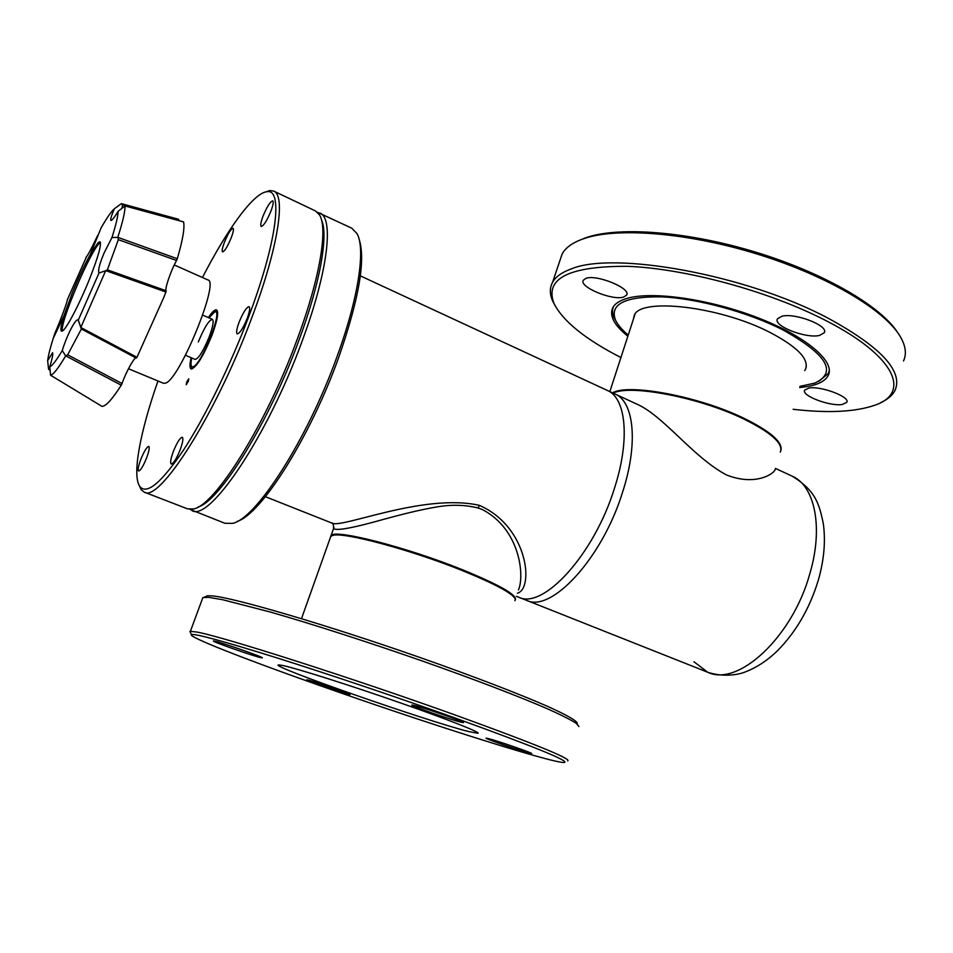 <?xml version="1.0" encoding="UTF-8"?>
<svg xmlns="http://www.w3.org/2000/svg" width="953" height="953" viewBox="0 0 953 953"><rect width="100%" height="100%" fill="white"/><g stroke="black" fill="none" stroke-linecap="round" stroke-linejoin="round"><path stroke-width="1.43" d="M191.708 357.947C190.493 364.344 190.886 367.286 192.887 366.774C201.178 365.845 224.253 307.319 214.496 312.084L208.945 317.837M198.307 341.972C204.192 327.713 208.886 320.172 212.388 319.338C213.996 320.827 212.96 326.605 209.279 336.659C203.323 351.061 198.617 358.65 195.162 359.412L185.442 355.29M614.435 488.341C594.017 554.813 542.96 609.98 518.539 597.162C542.96 609.98 594.017 554.813 614.435 488.341C630.29 439.714 626.109 398.092 607.406 390.468C626.109 398.092 630.29 439.714 614.435 488.341M516.371 596.304L526.473 600.307C551.168 613.232 602.379 558.291 622.654 491.939C638.439 443.407 634.043 401.773 615.15 394.065C634.043 401.773 638.439 443.407 622.654 491.939C602.379 558.291 551.168 613.232 526.473 600.307L707.698 672.234L693.939 661.751M186.705 382.07L188.742 378.782L188.265 381.438L186.228 384.726L186.705 382.07M198.021 507.02C219.738 501.516 269.234 421.953 299.004 340.102C320.351 282.707 328.582 234.831 321.483 219.869C328.582 234.831 320.351 282.707 299.004 340.102C269.234 421.953 219.738 501.516 198.021 507.02M265.625 191.946L269.806 190.552L273.654 191.065L315.467 210.935L319.577 215.009C328.058 228.375 319.994 278.109 297.419 338.72C266.244 424.43 214.306 506.686 193.185 508.985L187.396 508.807L144.213 492.117L141.199 489.687L139.329 485.685M273.654 191.065C286.114 195.282 278.157 248.376 251.509 318.505C215.759 414.829 159.044 503.101 144.213 492.117M191.136 357.709C189.599 364.332 189.599 368.072 191.136 368.942C196.223 367.834 203.168 356.636 211.959 335.361C217.379 320.53 218.904 312.036 216.534 309.868C214.842 309.344 212.126 311.917 208.385 317.599M180.177 449.78C182.797 442.549 183.5 438.368 182.297 437.248C180.034 437.665 177.055 442.395 173.351 451.448C170.73 458.667 170.027 462.86 171.23 464.028C173.47 463.634 176.448 458.893 180.177 449.78M202.465 277.514C227.1 229.542 253.129 193.447 266.626 191.756C283.386 187.693 277.287 241.657 248.28 317.778C229.864 366.524 204.573 417.89 183.31 450.364C161.26 482.897 146.786 494.952 139.877 486.554C131.812 475.583 140.115 431.864 157.972 380.986M146.583 457.988C149.049 451.257 149.788 447.398 148.775 446.385C146.857 446.802 144.213 451.138 140.818 459.394C138.352 466.112 137.613 469.984 138.626 471.032C140.52 470.639 143.176 466.291 146.583 457.988M231.245 237.75C233.294 232.21 233.89 229.054 233.044 228.267C230.936 228.875 228.053 233.58 224.396 242.36C222.335 247.899 221.727 251.068 222.573 251.89C224.67 251.306 227.564 246.589 231.245 237.75M271.009 210.923C273.154 205.086 273.725 201.726 272.737 200.857C270.247 201.5 266.983 206.67 262.957 216.355C260.8 222.204 260.229 225.575 261.217 226.469C263.683 225.861 266.947 220.679 271.009 210.923M247.244 318.278C249.662 311.571 250.282 307.7 249.09 306.652C246.493 307.164 243.158 312.358 239.096 322.233C236.654 328.94 236.034 332.835 237.226 333.907C239.811 333.431 243.146 328.213 247.244 318.278M514.918 600.724L515.359 599.33C513.405 593.755 495.524 584.082 461.693 570.323C410.231 549.583 343.14 531.714 332.776 535.407L330.81 536.289L330.31 537.706M237.571 521.208C261.348 513.989 310.333 436.891 338.66 357.566C359.126 298.682 365.904 259.097 358.995 238.81M317.504 212.316L351.752 228.172L356.994 233.58C365.726 248.626 358.626 297.622 337.171 356.231C307.414 439.607 255.702 519.54 232.401 523.364L224.872 523.268L189.802 509.319M319.863 213.019C334.026 218.082 328.082 271.426 302.232 340.84C267.686 436.236 209.243 522.387 191.934 510.558M128.441 368.728L163.523 383.285L165.488 383.142C179.355 379.997 219.94 281.135 207.957 279.956L174.28 264.97M121.936 208.362L122.508 204.74L178.473 220.488M105.676 270.723L80.814 327.487L136.958 357.304L163.833 297.36L165.893 291.999L105.807 270.652L99.005 273.011L78.277 320.137L80.767 327.332M50.044 369.633L48.591 369.264L47.65 360.699L52.582 352.717C53.189 353.885 52.248 358.602 49.759 366.881L50.592 375.244L101.959 406.359L50.676 375.303M67.675 354.802L81.374 328.988L136.327 358.137C135.112 355.624 125.844 372.218 122.044 383.547L67.675 354.802L65.65 355.898L62.267 350.561C66.674 335.849 75.525 318.409 77.979 319.946L78.277 320.137M107.379 269.842L118.339 239.668L176.555 260.479C171.052 270.116 164.273 289.855 166.179 290.772L107.379 269.842L105.807 270.652M99.005 273.011C97.802 270.664 99.505 264.005 104.08 253.033L111.93 237.559L117.791 237.345L177.282 258.739C182.75 240.085 184.846 227.815 183.572 221.918L183.464 221.894M62.695 330.81L61.492 331.191C60.206 330.322 61.04 325.164 63.97 315.717L72.023 293.619C78.241 278.347 84.376 265.208 90.428 254.201L98.23 242.538L99.946 241.752C101.768 244.206 98.326 256.548 89.618 278.776C79.873 303.197 66.901 328.118 62.695 330.81M47.65 360.699C48.293 355.564 50.14 348.155 53.201 338.47L54.976 333.002C60.337 320.875 67.699 301.041 67.246 299.969L86.425 256.965M62.267 350.561C56.453 360.305 52.284 365.749 49.759 366.881M100.446 242.538L99.624 243.158C90.487 250.448 59.42 323.722 62.398 331.013M176.555 260.479L177.282 258.739M165.893 291.999L166.179 290.772M91.857 334.551L136.315 358.125L136.958 357.304M101.959 406.359C105.771 406.431 112.204 399.378 121.269 385.203L122.044 383.547M178.616 220.072L178.723 219.321L122.008 203.847M183.572 221.918L124.986 205.955C125.236 211.185 122.83 221.644 117.791 237.345M124.986 205.955L118.101 211.328C114.563 217.177 112.216 220.238 111.06 220.512C110.083 220.119 111.179 216.2 114.348 208.778L121.329 203.68L122.508 204.74M65.65 355.898C58.431 368.108 53.416 374.553 50.592 375.244M121.269 385.203L65.769 355.886M118.101 211.328C118.005 216.176 115.956 224.92 111.93 237.559M183.536 221.87L125.081 205.955M117.862 237.464L118.339 239.668M90.428 254.201L101.066 227.981C106.784 217.927 111.215 211.518 114.348 208.778M97.718 235.391C91.214 249.078 87.319 256.357 86.02 257.215L86.342 257.06M54.976 333.002L55.441 333.717M80.814 327.487L81.374 328.988M265.399 496.692L331.501 522.923C339.864 529.57 422.834 492.772 479.252 505.316C528.379 526.675 534.097 588.871 517.384 593.219M518.468 589.931C524.889 575.183 519.683 528.82 482.206 509.486L478.227 508.02C465.469 504.864 451.996 504.435 437.808 506.77C419.415 509.784 399.926 514.93 384.786 519.028C353.575 527.879 336.504 531.047 333.562 528.558L333.955 527.212M330.548 536.587L331.072 535.55C334.491 528.82 406.169 547.022 461.955 569.549C499.003 584.701 516.812 594.755 515.394 599.711M468.531 731.511L477.846 733.31C481.789 732.845 447.946 719.444 398.676 702.29C349.513 685.136 297.717 668.732 283.255 665.587L278.479 664.884C268.329 665.694 427.135 721.207 468.531 731.511M261.158 657.725L262.206 657.868C265.923 658.035 220.786 642.167 214.33 641.059L213.484 640.964C210.196 640.952 253.951 656.331 261.158 657.725M461.026 722.195L463.349 722.612C467.137 722.719 423.704 707.543 413.924 705.363L411.934 705.029C408.551 705.065 450.495 719.718 461.026 722.195M529.058 753.049L531.583 753.573C534.526 753.68 497.811 740.934 488.377 738.575L486.137 738.134C483.481 738.122 519.051 750.476 529.058 753.049M348.5 694.368L349.846 694.606C352.777 694.761 314.812 681.514 307.938 679.989L306.795 679.799C304.162 679.751 341.055 692.64 348.5 694.368M316.098 684.242C245.016 659.119 187.646 636.711 191.41 634.603C194.829 633.4 223.145 641.095 276.346 657.701C328.463 674.105 398.902 697.858 455.951 718.3C534.657 746.807 570.716 761.554 564.128 762.519C550.548 762.817 419.177 720.849 316.098 684.242M567.738 760.923C571.621 758.945 534.99 743.959 457.869 715.977C353.539 678.357 218.833 635.413 196.354 631.982L190.374 631.351L190.505 632.685M578.947 726.555L576.136 723.244C570.835 719.86 561.77 715.274 548.928 709.461C520.29 696.941 473.677 679.06 420.511 660.369C366.965 641.691 311.953 624.001 270.664 612.124L222.692 599.735L209.112 597.4L202.894 597.519L202.358 598.961M577.375 723.482C577.089 720.992 567.238 715.226 547.665 706.411C519.361 693.975 473.391 676.285 420.964 657.844C326.998 624.882 234.093 597.698 212.257 595.887L207.397 595.744L205.312 596.721M615.876 320.875L614.173 317.802C612.231 313.62 612.017 309.832 613.529 306.461M633.233 319.708L634.269 315.348C640.213 297.348 719.825 306.294 770.227 332.549C797.649 347.023 809.395 359.293 805.464 369.359L804.713 370.598M628.23 335.087C621.999 329.857 617.758 324.878 615.519 320.148C609.443 304.221 624.691 296.454 661.287 296.836C696.857 298.325 747.533 311.965 782.77 329.821C827.013 354.516 837.687 372.278 814.815 383.118L799.996 386.346M829.348 370.443L828.371 373.433L818.877 381.295M775.42 468.399L792.026 476.095C814.779 485.673 823.654 527.366 809.8 573.825C792.348 637.45 737.884 687.113 707.698 672.234C737.884 687.113 792.348 637.45 809.8 573.825C823.654 527.366 814.779 485.673 792.026 476.095C817.197 491.367 819.354 506.257 823.201 522.899C825.774 540.506 824.178 559.459 818.436 579.769M612.529 392.85C628.277 383.213 698.704 396.234 743.828 418.224C770.643 431.447 782.985 442.252 780.864 450.65M775.158 469.257C775.408 472.593 756.837 486.912 726.472 474.951C692.176 456.69 663.074 414.841 635.544 403.524L360.341 275.87M780.293 452.139C783.711 443.788 771.489 432.71 743.614 418.915C699.264 397.33 630.076 384.214 613.148 393.136M808.859 388.062C820.724 385.667 850.66 396.984 846.752 402.369L842.238 404.489C829.992 406.621 800.937 395.543 804.677 390.134L808.859 388.062M781.817 316.277C794.981 312.501 829.193 325.831 824.25 332.764L819.497 335.444C805.833 338.839 772.74 325.807 777.469 318.838L781.817 316.277M585.892 278.395C596.483 274.011 631.684 288.533 626.597 295.12L623.75 297.014C612.672 301.017 578.495 286.841 583.343 280.182L585.892 278.395M559.959 260.431L562.163 253.915C565.355 248.066 571.693 243.289 581.199 239.584L585.178 238.202C618.688 227.243 688.864 232.806 758.254 254.38C827.657 275.905 885.063 310.154 900.359 336.719C905.719 345.999 906.768 354.075 903.504 360.973M554.991 305.496L552.764 301.243C549.595 294.203 549.547 287.866 552.597 282.243C555.67 276.715 561.925 272.272 571.347 268.901C613.434 250.996 745.782 274.44 827.776 318.016C880.667 346.868 903.11 370.931 895.129 390.182C892.639 395.221 887.874 399.343 880.834 402.547M799.65 387.526L806.155 386.739C817.841 384.881 825.203 381.14 828.217 375.518C835.686 361.652 806.286 336.361 757.409 317.599C708.663 298.765 651.423 290.903 626.74 298.492C619.617 300.624 614.983 303.65 612.839 307.581C609.074 315.586 614.077 325.14 627.848 336.23M620.927 357.554C585.333 339.28 563.044 321.292 554.062 303.59C544.306 278.574 568.679 266.149 627.205 266.304C684.73 268.412 768.666 291.022 825.679 320.494C895.415 355.993 911.128 392.779 875.176 405.096C855.723 411.934 828.371 413.34 793.122 409.29M897.643 332.549C880.965 306.211 823.94 272.987 756.194 252.307C688.459 231.591 620.463 226.433 587.644 237.142L583.701 238.524M479.252 505.316L478.227 508.02M217.177 310.487L215.378 310.988C214.901 310.523 212.733 312.798 208.886 317.814M191.636 357.923C190.433 365.118 190.564 368.799 192.029 368.978M139.877 486.554L141.199 489.687M266.626 191.756L269.806 190.552M301.493 618.664L330.81 536.289M334.765 534.478L332.776 535.407M106.629 270.271L105.116 270.95M63.97 315.717L53.201 338.47M111.846 220.083L111.06 220.512M178.723 219.321L121.793 203.763M50.116 370.312L49.127 369.704M52.784 353.515L52.582 352.717M136.327 358.137L91.905 334.574M81.35 329.083L80.826 327.522M80.743 327.26L78.825 321.518M331.501 522.923C332.931 522.625 333.61 524.507 333.562 528.558L331.072 535.55M191.41 634.603L189.945 631.494M202.894 597.519L190.374 631.351M207.397 595.744L204.24 597.233M806.321 366.5L805.464 369.359M615.519 320.148L614.173 317.802M212.388 319.338L202.715 315.121M818.305 580.198C809.74 608.288 796.136 631.791 777.493 650.732C767.117 660.786 755.991 668.005 744.126 672.365C736.883 675.093 721.909 677.071 707.698 672.234M635.02 314.18L609.849 391.6M846.931 401.749L846.752 402.369M824.512 331.87L824.25 332.764M626.871 294.286L626.597 295.12M552.597 282.243L562.163 253.915M828.217 375.518L829.277 371.932M554.062 303.59L552.764 301.243M587.644 237.142L585.178 238.202"/></g></svg>
